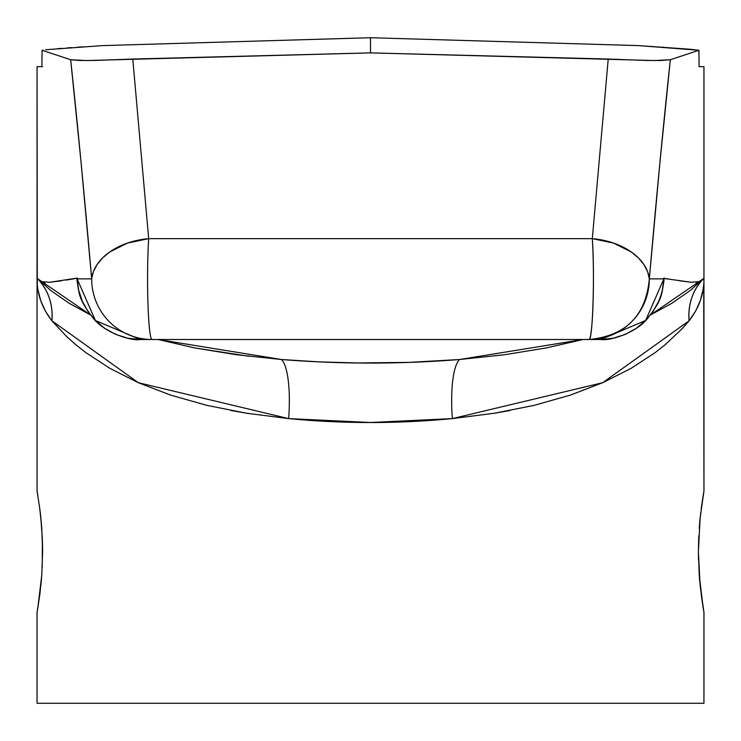 <?xml version="1.0" encoding="UTF-8"?>
<svg xmlns="http://www.w3.org/2000/svg" width="741" height="741" viewBox="0 0 741 741"><rect width="100%" height="100%" fill="white"/><g stroke="black" fill="none" stroke-linecap="round" stroke-linejoin="round"><path stroke-width="1.11" d="M39.819 508.826L40.783 517.088M41.792 528.583L41.237 521.72M42.608 551.721L42.487 543.033M40.894 518.098L42.394 539.818L42.228 567.523M40.875 585.436L41.477 578.925M39.819 594.532L40.255 591.04M37.856 607.713L39.819 594.56L37.05 612.325L37.05 703.274L703.95 703.274L703.95 612.325L700.217 586.316M37.865 607.694L37.05 612.325L37.865 607.694M701.19 594.597L703.144 607.703L699.217 574.97L698.393 551.739L698.782 535.826M699.208 574.821L699.736 581.444M698.393 551.582L698.513 560.326M700.125 517.968L699.541 524.211M699.226 528.333L700.736 512.411M703.144 495.692L701.181 508.845M72.775 279.005L77.064 278.116L77.129 278.875L91.671 278.875L81.056 162.325L70.664 59.725L42.117 50.277L70.664 59.725L86.095 60.549L370.5 52.88L370.5 37.726L638.603 45.609L370.5 37.726L370.5 52.88L654.775 60.549L670.336 59.725L698.883 50.277L670.336 59.725L659.944 162.325L649.329 278.875L663.871 278.875L663.936 278.116L666.029 278.607M650.931 46.359L651.923 46.424M662.825 47.146L663.871 47.22M45.692 49.74L102.397 45.609L370.5 37.726L102.397 45.609L370.5 37.726L638.603 45.609L698.883 50.277L699.115 66.681L698.883 50.277L690.269 49.258L638.603 45.609L370.5 37.726L102.397 45.609L45.822 49.721M37.282 284.34L37.05 66.681L37.05 491.07L37.856 495.692L37.263 492.237M703.024 289.842L700.264 300.661L695.651 311.081L689.093 320.797L682.276 328.587L665.214 344.695L654.97 352.762L630.924 368.453L602.665 382.708L570.32 395.129L533.844 405.429L494.451 413.228L452.362 418.609L370.5 422.49L288.638 418.609L246.549 413.228L207.156 405.429L170.68 395.129L138.335 382.708L110.076 368.453L86.03 352.762L75.786 344.695L66.69 336.599L51.907 320.797C53.102 304.292 48.332 290.259 37.606 278.699L90.291 314.814L69.209 303.301L50.796 290.518L37.606 278.699L37.05 278.903L37.902 278.977M45.108 282.349L41.635 281.645L49.554 282.275L61.318 280.82M700.125 517.996L703.95 491.07L703.718 284.359M41.774 575.072L37.865 607.676M38.254 279.311L37.606 278.699C48.332 290.259 53.102 304.292 51.907 320.797A60.623 55.418 135.9 0 0 37.606 278.699A60.623 55.418 135.9 0 1 51.907 320.797L45.358 311.1L40.727 300.642L37.967 289.814M37.059 491.116L37.05 278.875L37.606 278.699M41.783 528.49L42.608 551.665L41.792 574.905L39.819 594.541M703.95 612.325L703.95 703.274L37.05 703.274L37.05 612.325M703.737 611.149L703.144 607.703M700.097 585.195L698.393 551.739L700.115 518.052M703.737 492.237L703.135 495.71L703.737 492.237M700.856 280.848L703.95 278.875L703.95 491.07M533.603 405.494L570.32 395.129M494.451 413.228L509.993 410.505M231.007 410.505L249.245 413.654M170.68 395.129L207.397 405.494M39.643 280.506L40.264 280.932M42.608 66.681L37.05 66.681L41.885 66.681L42.089 50.249M668.225 279.005L666.103 278.625L668.225 279.005M663.26 278.366L691.427 282.275L699.365 281.645L702.746 279.311M703.098 278.977L703.811 278.449M695.892 282.349L699.365 281.645M582.935 339.508L546.45 347.9L504.491 354.744L459.559 359.515A60.623 14.839 -94.7 0 0 452.362 418.609L602.665 382.708L689.093 320.797C687.898 304.292 692.668 290.259 703.394 278.699A60.623 55.418 -135.9 0 0 689.093 320.797C699.013 308.024 703.969 294.047 703.95 278.875L703.95 66.681L699.115 66.681L698.911 50.249M39.134 280.107L41.635 281.645L49.554 282.275L77.064 278.116L77.129 278.875A30.316 21.396 175.3 0 0 77.147 281.571A30.316 21.396 -4.7 0 1 77.129 278.875L95.394 320.501L140.271 339.508L152.025 339.508A60.623 60.354 -90 0 1 91.671 278.875L77.129 278.875L78.657 290.176L82.27 301.124L87.846 311.266L95.394 320.501L104.685 328.3L115.587 334.348L127.647 338.183L140.271 339.508L152.025 339.508A60.623 4.455 -90 0 1 147.959 303.745A60.623 4.455 -90 0 1 148.691 238.658L592.309 238.658L608.222 59.039L370.5 52.88L132.778 59.039L148.691 238.658A60.623 4.455 90 0 0 147.959 303.745A60.623 4.455 90 0 0 152.025 339.508L600.729 339.508L613.353 338.183L625.413 334.348L636.315 328.3L645.606 320.501L653.154 311.266L658.73 301.124L660.796 295.724L662.343 290.176L663.871 278.875L649.329 278.875C656.48 196.495 663.482 123.441 670.336 59.725L660.935 60.493L646.624 60.466L608.222 59.039L592.309 238.658L148.691 238.658L132.778 59.039L94.227 60.466L79.935 60.493L70.664 59.725C77.518 123.441 84.52 196.495 91.671 278.875A60.623 40.357 -4.9 0 1 148.691 238.658L127.554 243.048L109.575 252.07L102.517 257.97L97.08 264.546L93.422 271.595L91.671 278.875A60.623 60.354 90 0 0 152.025 339.508L588.975 339.508A60.623 4.455 -90 0 0 593.041 303.745A60.623 4.455 -90 0 0 592.309 238.658A60.623 40.357 4.9 0 1 649.329 278.875L647.578 271.595L643.92 264.546L638.483 257.97L631.425 252.07L613.446 243.048L592.309 238.658C594.903 274.494 592.67 342.138 588.975 339.508C625.821 335.914 645.939 315.703 649.329 278.875A60.623 60.354 90 0 1 588.975 339.508L600.729 339.508C608.806 341.212 635.111 333.506 647.069 319.084C662.287 299.484 661.574 295.177 663.871 281.339L664.131 278.208M77.472 47.202L78.453 47.128M77.064 278.116L77.74 278.366M679.627 280.811L691.446 282.275M701.357 280.506L701.866 280.107M703.394 278.699L690.204 290.518L671.791 303.301L650.681 314.851L703.394 278.699M37.05 278.875C37.05 294.075 42.005 308.052 51.907 320.797L138.335 382.708L288.638 418.609A60.623 14.839 94.7 0 0 281.441 359.515A60.623 14.839 -85.3 0 1 288.638 418.609C343.213 423.843 397.787 423.843 452.362 418.609A60.623 14.839 85.3 0 1 459.559 359.515L409.051 362.386L357.588 362.96L319.223 361.886L281.441 359.515L236.509 354.744L194.55 347.9L158.065 339.508M249.245 356.338L194.55 347.9M65.921 280.117L67.913 279.802M68.737 279.672L74.897 278.625M701.181 508.863L703.135 495.729M37.05 491.07L39.81 508.808L41.783 528.426M91.671 278.875L93.422 271.595L97.08 264.546L102.517 257.97L109.575 252.07L127.554 243.048L148.691 238.658M42.117 50.277L42.821 50.082M698.17 50.082L698.883 50.277M83.038 46.822L78.176 47.146M71.701 47.6L67.162 47.933M61.688 48.35L57.918 48.647M158.129 339.508L281.441 359.515C340.814 364.257 400.186 364.257 459.559 359.515L582.871 339.508M663.936 278.116L663.871 278.875A30.316 21.396 4.7 0 1 663.853 281.571A30.316 21.396 -175.3 0 0 663.871 278.875L645.606 320.501L600.729 339.508M140.271 339.508C132.194 341.212 105.889 333.506 93.931 319.084C78.713 299.484 79.426 295.177 77.129 281.339L76.869 278.208"/></g></svg>

